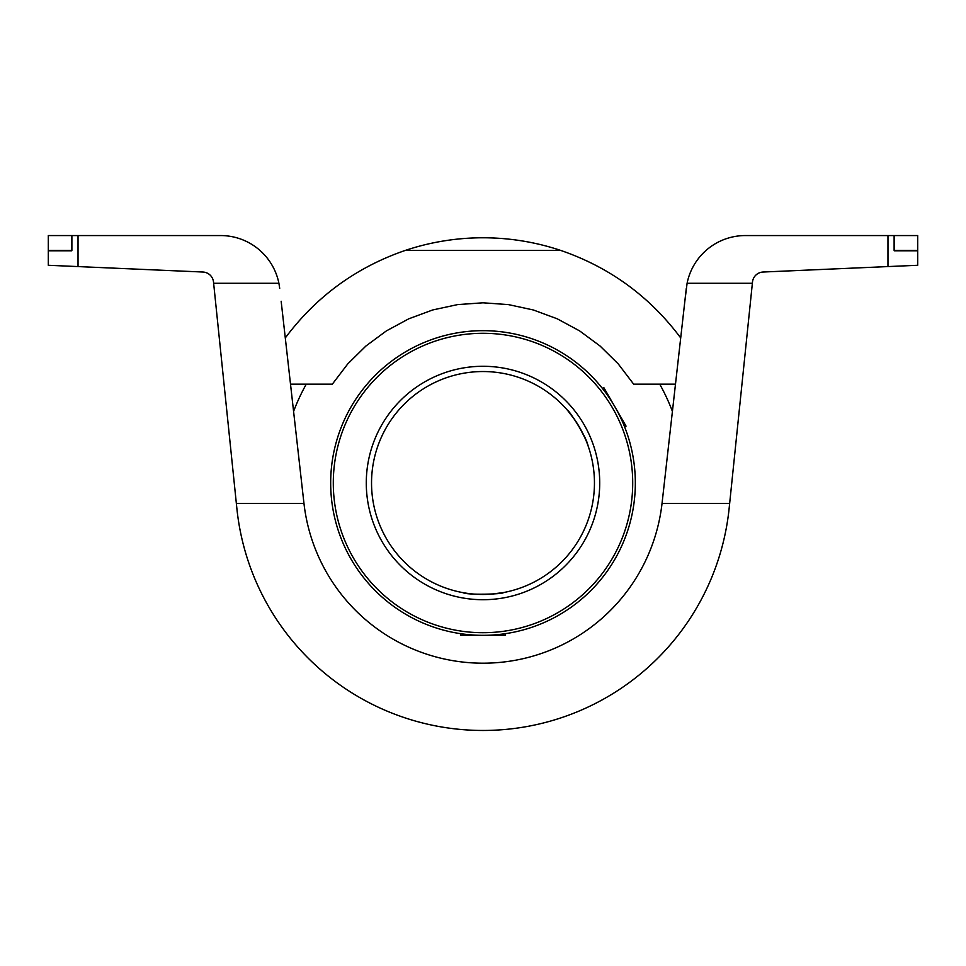 <?xml version="1.0" encoding="UTF-8"?>
<svg xmlns="http://www.w3.org/2000/svg" width="966" height="966" viewBox="0 0 966 966"><rect width="100%" height="100%" fill="white"/><g stroke="black" fill="none" stroke-linecap="round" stroke-linejoin="round"><path stroke-width="1.45" d="M290.512 384.166L332.328 384.166L347.76 363.916L365.909 346.033L386.388 330.891L408.799 318.792L432.696 309.965L457.594 304.604L483 302.805L508.406 304.604L533.304 309.965L557.201 318.792L579.612 330.891L600.091 346.033L618.24 363.916L633.672 384.166L675.488 384.166M680.704 337.931C649.695 296.429 609.691 267.256 560.691 250.411A245.219 245.219 0 0 0 405.309 250.411L560.691 250.411M405.309 250.411C356.309 267.256 316.305 296.429 285.296 337.931M71.882 250.411L71.882 235.559L48.3 235.559L48.3 250.411L71.882 250.411M917.7 250.411L894.118 250.411L894.118 235.559L917.7 235.559L917.7 250.411M462.714 592.605L463.716 592.786M464.272 592.87C468.933 593.921 476.492 594.428 486.949 594.392M490.776 594.187L503.286 592.605C504.59 594.114 466.469 595.249 463.112 592.677M588.053 445.761C587.896 443.72 584.37 436.427 577.487 423.881M575.41 420.669L567.779 410.635C568.068 409.016 586.422 436.777 587.521 444.275M371.536 483A111.464 111.464 0 0 0 538.726 579.528A111.464 111.464 0 0 0 538.726 386.472A111.464 111.464 0 0 0 371.536 483M330.674 483A152.326 152.326 0 0 0 559.169 614.919A152.326 152.326 0 0 0 559.169 351.081A152.326 152.326 0 0 0 330.674 483M672.421 411.419A202.486 202.486 0 0 0 659.73 384.166M306.27 384.166A202.486 202.486 0 0 0 293.579 411.419M333.294 483A149.706 149.706 0 0 0 557.853 612.649A149.706 149.706 0 0 0 557.853 353.351A149.706 149.706 0 0 0 333.294 483M366.283 483A116.717 116.717 0 0 0 541.358 584.08A116.717 116.717 0 0 0 541.358 381.92A116.717 116.717 0 0 0 366.283 483M460.71 633.696L460.71 635.326L505.29 635.326L505.29 633.696M624.652 426.96L626.065 426.139L603.774 387.523L602.361 388.344M78.029 266.58L48.3 265.276L48.3 250.786L71.738 250.786L71.738 235.559L78.029 235.559L78.029 266.58L202.908 272.026A11.145 11.145 0 0 1 213.51 282.024L236.863 508.394A247.441 247.441 0 0 0 729.137 508.394L729.656 503.407L662.036 503.407A180.195 180.195 0 0 1 303.964 503.407L281.154 301.247M684.846 301.247L687.092 283.292L752.369 283.292L752.49 282.024A11.145 11.145 0 0 1 763.092 272.026L917.7 265.276L917.7 250.786L894.262 250.786L894.262 235.559L878.686 235.559M686.295 288.339L662.036 503.407M752.369 283.292L729.656 503.407M793.231 235.559L745.378 235.559A59.445 59.445 0 0 0 687.092 283.292M887.971 266.58L887.971 235.559L745.378 235.559M279.705 288.339L278.908 283.292A59.445 59.445 0 0 0 220.622 235.559L78.029 235.559M278.908 283.292L213.631 283.292M303.964 503.407L236.344 503.407"/></g></svg>
